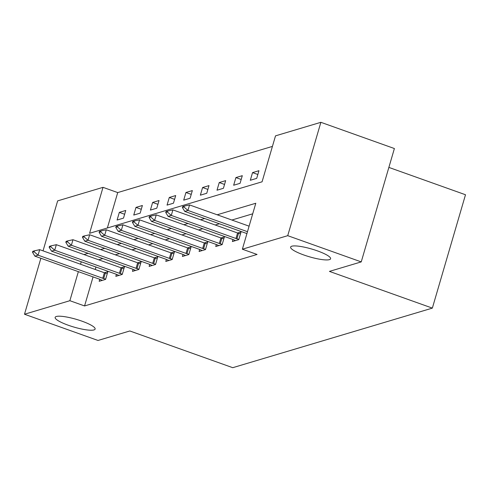 <?xml version="1.0" encoding="UTF-8"?>
<svg xmlns="http://www.w3.org/2000/svg" width="490" height="490" viewBox="0 0 490 490"><rect width="100%" height="100%" fill="white"/><g stroke="black" fill="none" stroke-linecap="round" stroke-linejoin="round"><path stroke-width="0.73" d="M303.776 254.965A20.825 4.043 16.3 0 1 290.619 247.083A20.825 4.043 16.3 0 1 317.44 250.886A20.825 4.043 16.3 0 1 330.597 258.769A20.825 4.043 16.3 0 1 303.776 254.965M68.3 325.25A20.825 4.043 16.3 0 1 55.143 317.367A20.825 4.043 16.3 0 1 81.965 321.171A20.825 4.043 16.3 0 1 95.121 329.053A20.825 4.043 16.3 0 1 68.3 325.25M388.87 167.409L465.5 194.75L432.352 308.112L232.744 367.69L129.826 330.971L98.012 340.464L24.5 314.237L40.866 258.273M43.034 250.856L57.649 200.875L103.016 187.339L89.578 233.295L262.07 181.808L275.509 135.853L320.877 122.31L287.728 235.672L242.36 249.208L255.798 203.252L217.168 214.785M272.422 146.406L117.716 192.582L103.016 187.339M287.728 235.672L361.24 261.899L394.389 148.537L320.877 122.31M117.716 192.582L107.365 227.985M117.092 220.035L123.498 218.124L125.74 210.461L119.333 212.372L117.092 220.035M133.746 215.061L140.152 213.15L142.388 205.494L135.987 207.405L133.746 215.061M150.399 210.094L156.8 208.183L159.042 200.52L152.635 202.431L150.399 210.094M167.047 205.12L173.454 203.209L175.696 195.553L169.289 197.464L167.047 205.12M183.701 200.153L190.108 198.242L192.343 190.579L185.943 192.49L183.701 200.153M200.355 195.179L206.756 193.268L208.997 185.612L202.591 187.523L200.355 195.179M217.003 190.212L223.409 188.301L225.651 180.639L219.244 182.55L217.003 190.212M233.657 185.238L240.063 183.327L242.299 175.671L235.898 177.582L233.657 185.238M250.31 180.271L256.711 178.36L258.953 170.698L252.546 172.609L250.31 180.271M93.063 276.893L84.568 305.944L257.066 254.457L242.36 249.208M252.711 213.811L231.874 220.028M219.379 223.758L215.22 225.002M202.725 228.732L198.573 229.969M186.071 233.699L181.919 234.943M169.424 238.673L165.265 239.91M152.77 243.64L148.617 244.884M136.116 248.614L131.963 249.851M119.468 253.581L115.309 254.825M102.814 258.555L98.662 259.792M95.954 267.013L95.231 269.482M99.764 279.288L99.176 281.309L105.583 279.398L107.818 271.736L104.413 272.759M116.418 274.32L115.83 276.342L122.231 274.425L124.472 266.768L121.067 267.785M133.072 269.347L132.478 271.368L138.884 269.457L141.126 261.795L137.715 262.818M149.72 264.38L149.132 266.401L155.538 264.49L157.774 256.827L154.368 257.844M166.373 259.406L165.785 261.427L172.186 259.516L174.428 251.86L171.016 252.877M183.027 254.439L182.433 256.46L188.84 254.549L191.082 246.887L187.67 247.903M199.675 249.465L199.087 251.486L205.494 249.575L207.729 241.919L204.324 242.936M216.329 244.498L215.741 246.519L222.142 244.608L224.383 236.946L220.972 237.962M232.983 239.524L232.389 241.546L238.795 239.635L241.037 231.978L237.626 232.995M361.24 261.899L329.433 271.393L432.352 308.112M84.568 305.944L69.868 300.701L24.5 314.237M81.248 261.77L80.525 264.233M78.357 271.65L69.868 300.701M204.673 218.516L200.52 219.753M188.019 223.483L183.866 224.726M171.371 228.456L167.213 229.694M154.718 233.424L150.565 234.667M138.064 238.397L133.911 239.635M121.416 243.365L117.257 244.608M104.762 248.338L100.609 249.575M88.114 253.306L83.955 254.549M124.625 214.265L119.333 212.372M141.279 209.291L135.987 207.405M157.933 204.324L152.635 202.431M174.581 199.35L169.289 197.464M191.235 194.383L185.943 192.49M207.889 189.41L202.591 187.523M224.536 184.442L219.244 182.55M241.19 179.469L235.898 177.582M257.844 174.501L252.546 172.609M34.122 251.756L34.386 250.837L32.787 251.315L32.518 252.234L34.122 251.756L38.073 255.18L39.684 249.661L104.376 272.74A3.252 0.631 -163.7 0 0 105.319 273.046L107.273 273.61M102.288 280.378L100.401 279.545A3.252 0.631 -163.7 0 0 99.562 279.214L34.87 256.135L38.073 255.18L102.765 278.259A3.252 0.631 -163.7 0 0 103.702 278.559L105.662 279.129M32.518 252.234L34.87 256.135M39.684 249.661L34.386 250.837M50.77 246.782L51.04 245.864L49.441 246.341L49.172 247.26L50.77 246.782L54.721 250.206L56.338 244.694L121.03 267.773A3.252 0.631 -163.7 0 0 121.967 268.073L123.927 268.643M118.941 275.411L117.055 274.578A3.252 0.631 -163.7 0 0 116.216 274.241L51.524 251.162L54.721 250.206L119.413 273.285A3.252 0.631 -163.7 0 0 120.356 273.591L122.31 274.155M49.172 247.26L51.524 251.162M56.338 244.694L51.04 245.864M67.424 241.815L67.694 240.896L66.089 241.374L65.825 242.293L67.424 241.815L71.375 245.239L72.986 239.72L137.678 262.805A3.252 0.631 -163.7 0 0 138.621 263.106L140.575 263.669M135.589 270.437L133.709 269.604A3.252 0.631 -163.7 0 0 132.864 269.273L68.171 246.194L71.375 245.239L136.067 268.318A3.252 0.631 -163.7 0 0 137.01 268.618L138.964 269.188M65.825 242.293L68.171 246.194M72.986 239.72L67.694 240.896M84.078 236.842L84.341 235.923L82.743 236.4L82.473 237.319L84.078 236.842L88.029 240.265L89.639 234.753L154.332 257.832A3.252 0.631 -163.7 0 0 155.275 258.132L157.229 258.702M152.243 265.47L150.357 264.637A3.252 0.631 -163.7 0 0 149.517 264.3L84.825 241.221L88.029 240.265L152.721 263.344A3.252 0.631 -163.7 0 0 153.658 263.651L155.618 264.214M82.473 237.319L84.825 241.221M89.639 234.753L84.341 235.923M100.726 231.874L100.995 230.955L99.397 231.433L99.127 232.352L100.726 231.874L104.676 235.298L106.293 229.779L170.986 252.864A3.252 0.631 -163.7 0 0 171.923 253.165L173.883 253.728M168.897 260.496L167.01 259.663A3.252 0.631 -163.7 0 0 166.171 259.332L101.479 236.254L104.676 235.298L169.369 258.377A3.252 0.631 -163.7 0 0 170.312 258.677L172.266 259.247M99.127 232.352L101.479 236.254M106.293 229.779L100.995 230.955M117.379 226.901L117.649 225.982L116.044 226.46L115.775 227.378L117.379 226.901L121.33 230.325L122.941 224.812L187.633 247.891A3.252 0.631 -163.7 0 0 188.577 248.197L190.53 248.761M185.545 255.529L183.664 254.696A3.252 0.631 -163.7 0 0 182.819 254.359L118.127 231.28L121.33 230.325L186.022 253.404A3.252 0.631 -163.7 0 0 186.966 253.71L188.919 254.273M115.775 227.378L118.127 231.28M122.941 224.812L117.649 225.982M134.033 221.933L134.297 221.014L132.698 221.492L132.429 222.411L134.033 221.933L137.984 225.357L139.595 219.839L204.287 242.924A3.252 0.631 -163.7 0 0 205.23 243.224L207.184 243.787M202.199 250.561L200.312 249.722A3.252 0.631 -163.7 0 0 199.473 249.392L134.781 226.313L137.984 225.357L202.676 248.436A3.252 0.631 -163.7 0 0 203.613 248.736L205.573 249.306M132.429 222.411L134.781 226.313M139.595 219.839L134.297 221.014M150.681 216.96L150.951 216.041L149.352 216.519L149.083 217.438L150.681 216.96L154.632 220.384L156.249 214.871L220.941 237.95A3.252 0.631 -163.7 0 0 221.878 238.256L223.838 238.82M218.852 245.588L216.966 244.755A3.252 0.631 -163.7 0 0 216.127 244.424L151.435 221.339L154.632 220.384L219.324 243.463A3.252 0.631 -163.7 0 0 220.267 243.769L222.221 244.332M149.083 217.438L151.435 221.339M156.249 214.871L150.951 216.041M167.335 211.992L167.605 211.074L166 211.551L165.73 212.47L167.335 211.992L171.286 215.416L172.897 209.898L237.589 232.983A3.252 0.631 -163.7 0 0 238.532 233.283L240.486 233.846M235.5 240.621L233.62 239.782A3.252 0.631 -163.7 0 0 232.775 239.451L168.082 216.372L171.286 215.416L235.978 238.495A3.252 0.631 -163.7 0 0 236.921 238.795L238.875 239.365M165.73 212.47L168.082 216.372M172.897 209.898L167.605 211.074M183.989 207.019L184.252 206.1L182.654 206.578L182.384 207.497L183.989 207.019L187.94 210.443L189.55 204.93L249.098 226.172M246.929 233.589L184.736 211.398L187.94 210.443L247.487 231.69M182.384 207.497L184.736 211.398M189.55 204.93L184.252 206.1M103.702 278.559L105.319 273.046M102.765 278.259L104.376 272.74M120.356 273.591L121.967 268.073M119.413 273.285L121.03 267.773M137.01 268.618L138.621 263.106M136.067 268.318L137.678 262.805M153.658 263.651L155.275 258.132M152.721 263.344L154.332 257.832M170.312 258.677L171.923 253.165M169.369 258.377L170.986 252.864M186.966 253.71L188.577 248.197M186.022 253.404L187.633 247.891M203.613 248.736L205.23 243.224M202.676 248.436L204.287 242.924M220.267 243.769L221.878 238.256M219.324 243.463L220.941 237.95M236.921 238.795L238.532 233.283M235.978 238.495L237.589 232.983"/></g></svg>
